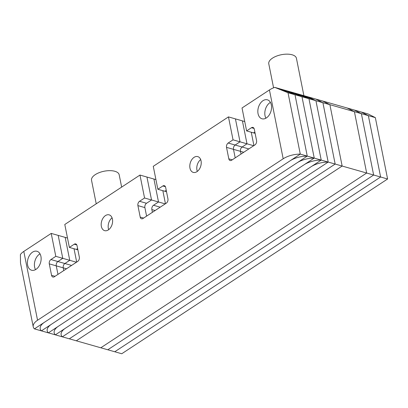 <?xml version="1.0" encoding="UTF-8"?>
<svg xmlns="http://www.w3.org/2000/svg" width="408" height="408" viewBox="0 0 408 408"><rect width="100%" height="100%" fill="white"/><g stroke="black" fill="none" stroke-linecap="round" stroke-linejoin="round"><path stroke-width="0.61" d="M375.34 117.632L368.087 113.965L361.111 111.976L368.358 115.642L361.111 111.976L354.134 109.987L361.381 113.653L354.134 109.987L347.152 107.998L354.404 111.67L329.883 104.683L342.149 166.046L366.665 173.033L354.404 111.67L361.381 113.653L373.641 175.022L107.788 349.778L373.641 175.022L361.381 113.653L368.358 115.642L380.623 177.006L114.765 351.762L380.623 177.006L368.358 115.642L375.34 117.632L387.6 178.995L366.665 173.033L354.404 111.67L347.152 107.998L280.765 89.087L288.017 92.754L280.765 89.087L274.737 87.368L288.017 92.754L294.994 94.743L287.747 91.071L294.994 94.743L287.747 91.071L281.714 89.357L294.994 94.743L287.747 91.071L294.724 93.06L301.971 96.732L294.724 93.06L288.696 91.341L301.971 96.732L294.724 93.06L301.701 95.049L294.724 93.06L301.971 96.732L294.994 94.743L307.255 156.106L41.402 330.863L307.255 156.106L294.994 94.743L301.971 96.732L294.724 93.06L301.971 96.732L308.953 98.721L301.701 95.049L308.953 98.721L301.701 95.049L295.673 93.33L308.953 98.721L301.701 95.049L308.678 97.038L301.701 95.049L308.953 98.721L301.971 96.732L314.236 158.095L48.379 332.851L314.236 158.095L301.971 96.732L314.236 158.095A16.427 7.492 168.7 0 0 297.141 162.756L51.515 324.217A16.427 7.492 168.7 0 0 47.19 330.791A16.427 7.492 168.7 0 0 48.379 332.851L34.42 328.874L300.278 154.117L288.017 92.754L300.278 154.117L34.42 328.874A16.427 7.492 168.7 0 1 33.237 326.818A16.427 7.492 168.7 0 1 37.556 320.239L283.188 158.778L269.433 89.959L242.026 107.977L246.611 130.917L251.486 127.709A3.284 2.188 105.9 0 1 252.955 127.418A3.284 2.188 105.9 0 1 254.271 129.122L256.566 140.592A3.284 2.188 105.9 0 1 254.924 144.916L231.601 160.247A3.284 2.188 105.9 0 1 230.127 160.538A3.284 2.188 105.9 0 1 228.811 158.834L226.522 147.364A3.284 2.188 105.9 0 1 228.164 143.04L233.034 139.837L228.454 116.897L153.265 166.321L157.85 189.261L162.858 185.966A3.284 2.188 105.9 0 1 164.332 185.676A3.284 2.188 105.9 0 1 165.648 187.379L167.938 198.849A3.284 2.188 105.9 0 1 166.296 203.174L142.989 218.494A3.284 2.188 105.9 0 1 141.515 218.785A3.284 2.188 105.9 0 1 140.199 217.082L137.909 205.612A3.284 2.188 105.9 0 1 139.551 201.287L144.559 197.997L139.975 175.058L64.79 224.482L69.37 247.421L74.246 244.214A3.284 2.188 105.9 0 1 75.72 243.923A3.284 2.188 105.9 0 1 77.036 245.626L79.325 257.096A3.284 2.188 105.9 0 1 77.683 261.421L54.361 276.752A3.284 2.188 105.9 0 1 52.887 277.042A3.284 2.188 105.9 0 1 51.571 275.339L49.281 263.869A3.284 2.188 105.9 0 1 50.923 259.544L55.799 256.341L51.214 233.401L23.807 251.42L37.556 320.239M387.6 178.995L121.742 353.751L100.807 347.789L366.665 173.033L100.807 347.789L76.291 340.802L342.149 166.046L329.883 104.683L322.636 101.016L301.701 95.049L308.953 98.721L301.701 95.049L308.953 98.721L301.971 96.732L314.236 158.095L48.379 332.851L41.402 330.863A16.427 7.492 168.7 0 1 40.213 328.802A16.427 7.492 168.7 0 1 44.533 322.228L290.165 160.767A16.427 7.492 168.7 0 1 307.255 156.106L294.994 94.743L307.255 156.106L41.402 330.863L307.255 156.106L300.278 154.117A16.427 7.492 168.7 0 0 283.188 158.778M322.906 102.694L315.659 99.027L308.678 97.038L315.93 100.705L308.678 97.038L302.649 95.319L315.93 100.705L308.678 97.038L315.93 100.705L308.953 98.721L321.213 160.084L55.355 334.84L321.213 160.084L308.953 98.721L315.93 100.705L308.678 97.038L315.93 100.705L308.953 98.721L321.213 160.084A16.427 7.492 168.7 0 0 304.123 164.74L58.492 326.201A16.427 7.492 168.7 0 0 54.167 332.78A16.427 7.492 168.7 0 0 55.355 334.84L48.379 332.851L55.355 334.84L48.379 332.851L314.236 158.095L307.255 156.106L314.236 158.095L301.971 96.732L314.236 158.095L48.379 332.851L314.236 158.095L321.213 160.084L55.355 334.84L62.332 336.83L328.19 162.073L315.93 100.705L308.678 97.038L315.659 99.027L308.678 97.038L315.93 100.705L308.678 97.038L315.93 100.705L308.953 98.721L321.213 160.084L55.355 334.84L62.332 336.83L55.355 334.84L321.213 160.084L308.953 98.721L321.213 160.084L314.236 158.095L321.213 160.084L55.355 334.84L321.213 160.084L308.953 98.721L321.213 160.084L55.355 334.84L62.332 336.83L328.19 162.073L315.93 100.705L322.906 102.694L315.659 99.027L322.906 102.694L315.93 100.705L328.19 162.073A16.427 7.492 168.7 0 0 311.1 166.729L65.469 328.19A16.427 7.492 168.7 0 0 61.149 334.769A16.427 7.492 168.7 0 0 62.332 336.83L69.314 338.813L62.332 336.83L328.19 162.073L321.213 160.084L328.19 162.073L315.93 100.705L322.906 102.694L315.659 99.027L322.636 101.016L315.659 99.027L322.906 102.694L315.659 99.027L322.906 102.694L315.93 100.705L328.19 162.073L62.332 336.83L328.19 162.073L315.93 100.705L328.19 162.073L62.332 336.83L69.314 338.813L62.332 336.83L328.19 162.073L321.213 160.084L328.19 162.073L315.93 100.705L322.906 102.694L315.659 99.027L322.636 101.016L329.883 104.683L322.906 102.694L315.659 99.027L322.906 102.694L335.167 164.057L69.314 338.813L62.332 336.83L328.19 162.073L315.93 100.705L328.19 162.073L62.332 336.83L328.19 162.073L335.167 164.057L322.906 102.694L329.883 104.683L322.636 101.016L329.883 104.683L322.906 102.694L335.167 164.057L69.314 338.813L76.291 340.802L69.314 338.813L335.167 164.057L328.19 162.073L335.167 164.057L322.906 102.694L335.167 164.057L69.314 338.813L335.167 164.057L322.906 102.694L329.883 104.683L322.636 101.016L329.883 104.683L322.906 102.694L335.167 164.057L69.314 338.813L76.291 340.802L69.314 338.813L335.167 164.057L328.19 162.073L335.167 164.057L322.906 102.694L335.167 164.057L69.314 338.813L335.167 164.057L322.906 102.694M342.149 166.046L335.167 164.057L69.314 338.813L76.291 340.802L342.149 166.046L335.167 164.057L342.149 166.046L329.883 104.683L342.149 166.046L76.291 340.802L342.149 166.046L335.167 164.057L342.149 166.046L329.883 104.683L342.149 166.046L76.291 340.802L342.149 166.046M253.924 145.574L251.262 132.238M165.444 203.73L162.838 190.679M76.689 262.079L74.021 248.742M235.202 157.881L233.498 149.354L235.202 157.881L233.498 149.354L243.734 152.271L240.475 151.343L241.016 154.056L240.475 151.343A3.284 2.188 105.9 0 1 242.117 147.018L246.993 143.815L242.408 120.875L244.734 121.538L235.431 118.886L242.408 120.875L246.993 143.815L253.694 145.722L246.993 143.815L242.408 120.875L244.734 121.538M165.214 203.883L151.536 199.986L146.528 203.276A3.284 2.188 -74.1 0 0 144.886 207.601L146.589 216.128L144.886 207.601A3.284 2.188 105.9 0 1 146.528 203.276L151.536 199.986L158.513 201.975L153.505 205.265A3.284 2.188 -74.1 0 0 151.863 209.59L152.408 212.303L151.863 209.59A3.284 2.188 105.9 0 1 153.505 205.265L158.513 201.975L153.928 179.036L155.922 179.602L146.951 177.046L153.928 179.036L158.513 201.975L165.214 203.883L158.513 201.975L153.505 205.265A3.284 2.188 -74.1 0 0 151.863 209.59L152.408 212.303L151.863 209.59A3.284 2.188 105.9 0 1 153.505 205.265L158.513 201.975L153.928 179.036L155.922 179.602M57.962 274.385L56.258 265.858L57.962 274.385L56.258 265.858L66.499 268.775L63.24 267.847L63.781 270.56L63.24 267.847A3.284 2.188 105.9 0 1 64.882 263.522L69.753 260.319L65.173 237.38L67.498 238.043L58.191 235.391L65.173 237.38L69.753 260.319L76.454 262.227L69.753 260.319L65.173 237.38L67.498 238.043M243.734 152.271L240.475 151.343A3.284 2.188 105.9 0 1 242.117 147.018L246.993 143.815L242.408 120.875L246.993 143.815L240.016 141.826L235.431 118.886L240.016 141.826L246.993 143.815L242.117 147.018L246.993 143.815L253.694 145.722M66.499 268.775L63.24 267.847A3.284 2.188 105.9 0 1 64.882 263.522L69.753 260.319L65.173 237.38L69.753 260.319L62.776 258.33L58.191 235.391L62.776 258.33L69.753 260.319L64.882 263.522L69.753 260.319L76.454 262.227M270.428 102.393A9.858 6.564 -74.1 0 0 265.022 115.658A9.858 6.564 -74.1 0 0 265.929 118.192A9.858 6.564 105.9 0 1 265.022 115.658A9.858 6.564 105.9 0 1 270.428 102.393A9.858 6.564 -74.1 0 0 265.022 115.658A9.858 6.564 -74.1 0 0 265.929 118.192M200.685 159.584A8.216 5.467 -74.1 0 0 196.952 170.131A8.216 5.467 -74.1 0 0 197.319 171.406A8.216 5.467 105.9 0 1 196.952 170.131A8.216 5.467 105.9 0 1 200.685 159.584A8.216 5.467 -74.1 0 0 196.952 170.131A8.216 5.467 -74.1 0 0 197.319 171.406M112.067 217.836A8.216 5.467 -74.1 0 0 108.334 228.383A8.216 5.467 -74.1 0 1 112.067 217.836A8.216 5.467 -74.1 0 0 108.334 228.383A8.216 5.467 -74.1 0 0 108.701 229.658A8.216 5.467 -74.1 0 1 108.334 228.383A8.216 5.467 -74.1 0 0 108.701 229.658M40.02 253.847A9.858 6.564 -74.1 0 0 34.614 267.113A9.858 6.564 -74.1 0 1 40.02 253.847A9.858 6.564 -74.1 0 0 34.614 267.113A9.858 6.564 -74.1 0 0 35.516 269.647A9.858 6.564 -74.1 0 1 34.614 267.113A9.858 6.564 -74.1 0 0 35.516 269.647M246.611 130.917L253.587 132.901L254.862 132.065L253.587 132.901L255.117 133.339L253.587 132.901L254.862 132.065M226.522 147.364L233.498 149.354A3.284 2.188 105.9 0 1 235.141 145.029L242.117 147.018A3.284 2.188 105.9 0 0 240.475 151.343A3.284 2.188 105.9 0 1 242.117 147.018A3.284 2.188 105.9 0 0 240.475 151.343L233.498 149.354A3.284 2.188 105.9 0 1 235.141 145.029L240.016 141.826L235.431 118.886L228.454 116.897M157.85 189.261L164.827 191.25L166.234 190.322L164.827 191.25L166.515 191.729L164.827 191.25L166.234 190.322M146.589 216.128L144.886 207.601A3.284 2.188 105.9 0 1 146.528 203.276L151.536 199.986L146.951 177.046L151.536 199.986L146.951 177.046L139.975 175.058M69.37 247.421L76.352 249.405L77.622 248.569L76.352 249.405L77.877 249.844L76.352 249.405L77.622 248.569M49.281 263.869L56.258 265.858A3.284 2.188 105.9 0 1 57.9 261.533L64.882 263.522A3.284 2.188 105.9 0 0 63.24 267.847A3.284 2.188 105.9 0 1 64.882 263.522A3.284 2.188 105.9 0 0 63.24 267.847L56.258 265.858A3.284 2.188 105.9 0 1 57.9 261.533L62.776 258.33L58.191 235.391L51.214 233.401M158.513 201.975L153.928 179.036L158.513 201.975L153.505 205.265A3.284 2.188 -74.1 0 0 151.863 209.59L152.408 212.303M248.819 148.925L235.141 145.029L240.016 141.826L235.141 145.029A3.284 2.188 105.9 0 0 233.498 149.354M242.117 147.018L246.993 143.815M240.475 151.343L241.016 154.056M71.584 265.43L57.9 261.533L62.776 258.33L57.9 261.533A3.284 2.188 105.9 0 0 56.258 265.858M64.882 263.522L69.753 260.319M63.24 267.847L63.781 270.56M271.335 104.927A9.858 6.564 -74.1 0 0 267.388 99.817A9.858 6.564 -74.1 0 0 260.217 103.504A9.858 6.564 -74.1 0 0 258.045 113.669A9.858 6.564 -74.1 0 0 261.987 118.779A9.858 6.564 -74.1 0 0 269.163 115.092A9.858 6.564 -74.1 0 0 271.335 104.927M201.052 160.864A8.216 5.467 -74.1 0 0 197.763 156.606A8.216 5.467 -74.1 0 0 191.786 159.676A8.216 5.467 -74.1 0 0 189.975 168.142A8.216 5.467 -74.1 0 0 193.264 172.4A8.216 5.467 -74.1 0 0 199.242 169.33A8.216 5.467 -74.1 0 0 201.052 160.864M112.435 219.116A8.216 5.467 -74.1 0 0 109.145 214.858A8.216 5.467 -74.1 0 0 103.168 217.928A8.216 5.467 -74.1 0 0 101.357 226.394A8.216 5.467 -74.1 0 0 104.642 230.653A8.216 5.467 -74.1 0 0 110.624 227.582A8.216 5.467 -74.1 0 0 112.435 219.116M40.928 256.387A9.858 6.564 -74.1 0 0 36.98 251.277A9.858 6.564 -74.1 0 0 29.804 254.959A9.858 6.564 -74.1 0 0 27.632 265.124A9.858 6.564 -74.1 0 0 31.579 270.234A9.858 6.564 -74.1 0 0 38.755 266.546A9.858 6.564 -74.1 0 0 40.928 256.387M144.559 197.997L151.536 199.986M55.799 256.341L62.776 258.33M33.237 326.818L20.502 263.089L20.4 254.551A16.427 7.492 -11.3 0 1 23.807 251.42M269.433 89.959A16.427 7.492 -11.3 0 1 274.737 87.368M233.034 139.837L240.016 141.826M273.574 87.817L268.77 63.786A14.096 6.426 -11.3 0 1 276.512 56.115A14.096 6.426 -11.3 0 1 292.097 54.779A14.096 6.426 -11.3 0 1 296.417 58.262L303.889 95.671M96.232 203.811L91.535 180.29A14.096 6.426 -11.3 0 1 99.272 172.62A14.096 6.426 -11.3 0 1 114.862 171.284A14.096 6.426 -11.3 0 1 119.177 174.767L121.645 187.109M151.863 209.59L155.122 210.518M153.505 205.265L160.206 207.172M137.909 205.612L144.886 207.601M139.551 201.287L146.528 203.276M74.246 244.214L76.816 244.948M51.571 275.339L55.019 276.323M50.923 259.544L57.9 261.533M251.486 127.709L254.056 128.444M228.811 158.834L232.254 159.819M228.164 143.04L235.141 145.029M162.858 185.966L165.429 186.701M140.199 217.082L143.641 218.066"/></g></svg>

